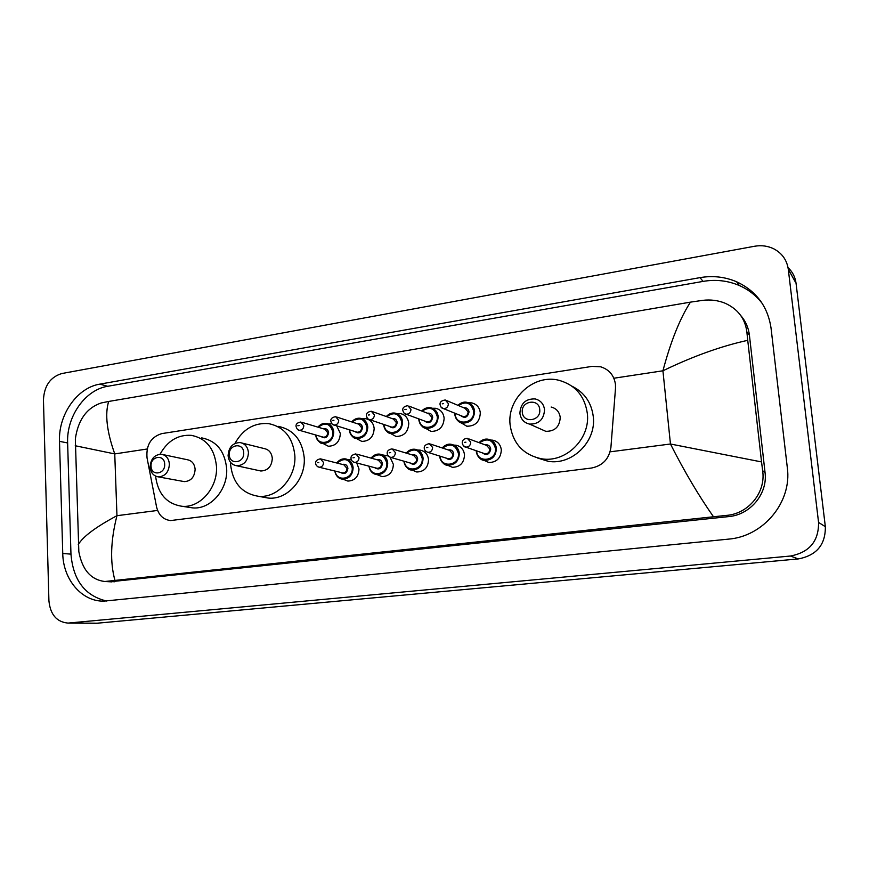 <?xml version="1.0" encoding="UTF-8"?>
<svg xmlns="http://www.w3.org/2000/svg" width="869" height="869" viewBox="0 0 869 869"><rect width="100%" height="100%" fill="white"/><g stroke="black" fill="none" stroke-linecap="round" stroke-linejoin="round"><path stroke-width="1.3" d="M356.724 462.96L359.006 469.021C358.549 476.723 354.834 480.742 347.861 481.078L343.505 479.384M390.083 457.268L393.385 464.394C392.929 472.225 389.106 476.299 381.925 476.592L377.352 474.735M417.804 450.088L420.118 450.12C425.017 451.141 427.83 454.324 428.547 459.658C428.091 467.641 424.159 471.748 416.762 471.997L411.949 469.966C407.344 469.097 404.65 466.164 403.879 461.178M453.89 445.124L455.986 445.2C460.928 446.275 463.774 449.479 464.513 454.824C464.057 462.949 460.005 467.109 452.38 467.305L447.416 465.143M490.855 440.062L492.69 440.181C497.687 441.3 500.566 444.526 501.326 449.87C500.859 458.148 496.688 462.362 488.823 462.493L483.642 460.168M336.716 425.853L340.355 433.468C339.79 441.767 335.771 446.014 328.297 446.231L322.747 443.331M362.264 418.836L365.882 418.717C370.737 419.825 373.496 423.084 374.17 428.493C373.616 436.933 369.477 441.235 361.786 441.398L356.073 438.345M396.872 413.601L400.381 413.557C405.269 414.719 408.072 418 408.767 423.409C408.191 432.002 403.944 436.357 396.014 436.455L390.105 433.207M432.295 408.256L435.662 408.289C440.605 409.495 443.429 412.808 444.135 418.206C443.559 426.961 439.182 431.361 431.002 431.393L424.876 427.906M468.554 402.792L471.78 402.901C476.755 404.172 479.601 407.496 480.329 412.873C479.753 421.813 475.234 426.266 466.794 426.212L460.396 422.421M615.502 388.269L615.469 384.489C614.144 375.386 609.18 369.488 600.598 366.794L592.071 366.381L161.84 433.598C150.945 436.966 146.003 445.047 147.035 457.854L156.539 506.833C158.549 515.067 163.231 519.651 170.596 520.564L591.452 468.043C602.662 465.784 609.158 458.897 610.918 447.372L615.502 388.269M382.653 454.932L388.193 455.932M348.36 459.668L351.293 459.701M328.449 423.963L331.828 423.724M43.45 399.892C44.189 385.825 50.326 377.037 61.862 373.529L754.574 246.253C761.472 245.047 767.914 245.927 773.91 248.892C782.143 253.324 786.934 260.124 788.292 269.303L818.565 522.432C818.794 541.191 809.419 552.391 790.442 556.03L68.043 623.095C56.659 622.019 50.283 614.568 48.914 600.729L43.45 399.892M788.031 267.609C792.561 271.856 795.233 277.07 796.047 283.251L825.344 526.69C825.583 544.7 816.567 555.443 798.307 558.919L96.513 623.269M787.325 467.707L771.031 328.015C767.751 306.431 756.28 291.017 736.619 281.773C724.974 276.831 712.776 275.451 700.012 277.635L99.859 384.131C77.178 387.672 58.288 414.698 59.505 441.333L62.753 553.477C63.1 579.46 81.719 601.63 103.802 601.131L728.407 539.138C763.373 536.521 792.148 502.119 787.325 467.707M762.385 303.65C756.291 295.666 748.611 289.627 739.345 285.532C727.82 280.622 715.73 279.242 703.086 281.393L107.702 386.292C85.151 389.779 66.402 416.566 67.63 442.973L70.965 554.14C73.159 580.264 85.032 595.895 106.594 601.022M110.048 581.785L728.711 516.599C750.36 514.796 767.935 493.592 765.035 472.399L749.404 335.108C748.491 327.678 745.624 321.172 740.801 315.588M713.416 516.664C698.557 495.46 684.24 471.237 670.455 444.005L761.548 461.928L762.634 470.716C766.067 492.31 748.481 513.981 726.039 515.436L104.856 581.502C90.919 579.797 82.24 569.847 78.829 551.641L75.342 438.932C78.036 420.009 86.607 408.028 101.076 402.999L108.679 401.456C104.78 414.046 106.8 431.535 114.751 453.922L75.223 445.743M761.548 461.928L747.731 340.322C721.064 346.177 692.799 356.333 662.928 370.791C670.77 341.3 679.938 318.423 690.442 302.14L108.679 401.456M690.442 302.14L702.673 300.359C710.397 299.414 717.74 300.316 724.713 303.053C737.748 308.81 745.135 318.467 746.873 332.012L747.731 340.322M78.275 544.548C83.055 536.531 95.948 526.918 116.957 515.697C110.591 540.681 109.928 562.265 114.969 580.438M522.312 412.178C520.889 400.783 539.117 398.056 539.736 409.636C541.148 421.128 522.834 423.714 522.312 412.178M519.901 413.253C520.574 403.412 525.658 398.632 535.174 398.936C540.594 400.337 543.712 403.922 544.537 409.679C543.929 419.401 538.943 424.202 529.569 424.094C523.953 422.758 520.737 419.14 519.901 413.253M540.714 429.069L545.743 431.306C554.824 431.437 559.658 426.809 560.233 417.424C559.43 411.863 556.399 408.397 551.142 407.029M510.07 424.55C507.007 398.35 533.914 373.637 558.973 380.296C575.321 384.967 584.772 396.058 587.346 413.568C590.496 438.91 565.61 463.144 541.528 458.778C523.225 454.856 512.743 443.451 510.07 424.55M572.063 386.249C584.392 392.364 591.474 402.543 593.299 416.762C596.416 441.734 571.867 465.599 548.1 461.276L537.227 457.898M229.307 454.78C228.428 444.363 243.483 442.104 243.7 452.684C244.569 463.177 229.459 465.317 229.307 454.78M228.102 455.617C228.71 447.22 232.675 442.875 240.029 442.56C244.993 443.538 247.806 446.905 248.447 452.662C247.882 460.994 243.961 465.36 236.694 465.762C231.61 464.828 228.743 461.45 228.102 455.617M258.984 470.596L260.852 470.998C267.956 470.618 271.769 466.403 272.301 458.332C271.66 452.76 268.912 449.501 264.057 448.534L242.136 443.081M234.978 443.418C242.962 429.101 254.204 422.508 268.706 423.627C284.022 426.885 292.723 437.389 294.819 455.139C296.644 477.2 277.569 498.513 258.354 496.275C241.897 493.516 232.631 482.849 230.567 464.263L230.524 462.308M278.33 426.364C293.494 429.601 302.119 439.975 304.204 457.485C306.04 479.264 287.172 500.272 268.152 498.056L262.807 497.09M151.054 466.153C150.294 456.008 164.556 453.868 164.675 464.176C165.414 474.409 151.108 476.418 151.054 466.153M150.131 466.935C150.739 458.865 154.465 454.639 161.33 454.237C166.12 455.128 168.814 458.43 169.401 464.133C168.825 472.149 165.143 476.397 158.343 476.875C153.455 476.016 150.717 472.703 150.131 466.935M182.881 481.361L184.337 481.622C190.984 481.176 194.58 477.07 195.123 469.303C194.526 463.774 191.886 460.57 187.193 459.701L162.97 454.585M160.048 454.205C167.587 440.8 178.004 434.511 191.321 435.347C206.17 438.324 214.545 448.632 216.468 466.273C218 487.574 200.142 508.159 182.077 506.29C166.685 503.901 157.854 493.853 155.584 476.114M201.706 437.867C216.414 440.822 224.734 451 226.646 468.413C228.189 489.443 210.526 509.745 192.625 507.887L188.486 507.257M610.114 451.826L670.455 444.005L662.928 370.791L613.872 378.232M157.593 510.44L116.957 515.697L114.751 453.922L147.165 449.001M69.238 623.03L98.458 623.214M790.442 556.03L798.307 558.919M818.565 522.432L825.344 526.69M788.292 269.303L796.047 283.251M107.702 386.292L99.859 384.131M67.63 442.973L59.505 441.333M703.086 281.393L700.012 277.635M70.965 554.14L62.753 553.477M765.035 472.399L762.634 470.716M728.711 516.599L726.039 515.436M114.556 581.763L107.169 581.361M749.404 335.108L746.873 332.012M457.974 405.345C460.592 402.803 463.601 401.804 466.99 402.347C471.411 403.455 473.942 406.42 474.593 411.211C474.061 419.162 470.053 423.116 462.547 423.062C458.006 421.997 455.41 419.021 454.759 414.144L454.726 414.068C456.41 420.042 459.017 423.04 462.547 423.062M455.139 413.34L455.16 413.937C455.649 426.462 475.093 423.681 473.681 411.2C471.074 402.695 465.969 400.794 458.376 405.519M463.731 407.767C466.696 407.474 468.456 408.854 469.032 411.884C467.674 417.522 464.839 418.739 460.527 415.512M461.863 416.055L463.275 416.62C466.284 416.653 467.902 415.078 468.119 411.884L465.056 408.321L446.731 400.609M461.83 416.034L443.407 408.593C441.843 408.495 440.724 407.126 440.04 404.498C439.779 402.043 441.517 400.533 445.254 399.99L448.404 403.661C448.176 406.974 446.514 408.615 443.407 408.593L441.007 407.094M442.267 403.824L443.635 403.618L442.267 403.824M421.726 411.015C424.278 408.376 427.244 407.3 430.644 407.789C435.032 408.854 437.541 411.787 438.172 416.599C437.65 424.387 433.761 428.298 426.494 428.319C421.997 427.298 419.423 424.344 418.793 419.455M419.151 419.01L419.162 419.271C419.597 431.643 438.595 428.928 437.259 416.588C434.63 408.028 429.579 406.225 422.106 411.167M427.429 413.209C430.383 412.84 432.143 414.198 432.719 417.261C431.448 422.736 428.71 423.985 424.496 420.987M425.864 421.487L427.113 421.943C430.025 421.943 431.589 420.39 431.806 417.261L428.765 413.72L409.158 406.192M425.821 421.476L406.116 414.209C404.574 414.155 403.455 412.797 402.76 410.135C402.521 407.735 404.215 406.247 407.843 405.682L410.961 409.342C410.744 412.579 409.125 414.209 406.116 414.209L404.031 413.068M404.856 409.505L406.192 409.299L404.856 409.505M418.782 419.369L418.749 419.39C420.607 425.549 423.192 428.526 426.494 428.319M386.325 416.544C388.812 413.807 391.745 412.666 395.123 413.112C399.479 414.133 401.956 417.055 402.575 421.856C402.065 429.503 398.284 433.37 391.246 433.457C386.781 432.48 384.25 429.547 383.631 424.659M383.979 424.517C384.413 436.727 402.934 434.033 401.663 421.856C399.023 413.264 394.037 411.537 386.694 416.664M391.962 418.521C394.895 418.087 396.655 419.423 397.22 422.508C396.036 427.852 393.385 429.112 389.279 426.31M390.648 426.777L391.756 427.146C394.591 427.124 396.101 425.582 396.307 422.508L393.309 418.999L372.497 411.667M390.615 426.755L369.705 419.694C368.184 419.662 367.066 418.315 366.349 415.654C366.131 413.286 367.793 411.819 371.324 411.254L374.409 414.882C374.181 418.054 372.616 419.662 369.705 419.694L367.88 418.825M368.337 415.045L369.64 414.85L368.337 415.045M391.246 433.457C388.063 433.772 385.51 430.818 383.587 424.583L383.62 424.398M351.749 421.921C354.172 419.119 357.05 417.913 360.418 418.326C364.73 419.303 367.185 422.193 367.783 427.005C367.272 434.511 363.6 438.334 356.768 438.476C352.369 437.541 349.87 434.63 349.262 429.764M349.61 429.862C350.272 441.745 368.065 438.888 366.87 427.005C364.241 418.402 359.31 416.74 352.097 422.03M357.3 423.724C360.222 423.225 361.96 424.539 362.525 427.646C361.406 432.849 358.843 434.131 354.834 431.491M356.203 431.926L357.192 432.23C359.94 432.186 361.417 430.655 361.623 427.646L358.658 424.159L336.705 417.033M356.171 431.915L334.141 425.05C332.664 425.082 331.545 423.746 330.774 421.031C330.611 418.695 332.24 417.25 335.662 416.685L338.704 420.292C338.476 423.409 336.955 424.995 334.141 425.05L332.555 424.376M332.675 420.466L333.946 420.27L332.675 420.466M317.967 427.157C320.313 424.3 323.159 423.051 326.494 423.42C330.763 424.354 333.185 427.233 333.761 432.034C333.262 439.41 329.688 443.19 323.051 443.375C318.793 442.517 316.338 439.714 315.675 434.978M315.99 435.065C316.837 446.644 333.978 443.646 332.849 432.034C330.231 423.431 325.375 421.834 318.282 427.255M323.42 428.797C326.309 428.254 328.047 429.547 328.612 432.664C327.537 437.748 325.049 439.041 321.139 436.553M322.518 436.944L323.398 437.194C326.06 437.129 327.494 435.619 327.7 432.664L324.778 429.21L301.749 422.28M322.475 436.933L299.381 430.285C297.926 430.34 296.807 429.004 296.025 426.288C295.818 424.029 297.415 422.606 300.815 422.008L303.813 425.571C303.596 428.634 302.119 430.209 299.381 430.285L298.002 429.753M297.828 425.756L299.066 425.56L297.828 425.756M479.08 442.647C481.654 439.931 484.706 438.802 488.226 439.236C492.951 440.29 495.667 443.342 496.384 448.393C495.938 456.225 492.006 460.212 484.565 460.342C479.721 459.332 476.929 456.268 476.212 451.12M476.625 450.881L476.636 450.946C477.146 463.644 496.938 461.07 495.471 448.393C492.614 439.518 487.303 437.65 479.525 442.81M485.108 444.852C488.226 444.439 490.105 445.84 490.735 449.034C489.486 454.596 486.662 455.867 482.252 452.836M483.696 453.346L485.065 453.814C488.052 453.781 489.638 452.184 489.823 449.045L486.531 445.373L468.793 438.888M483.664 453.325L465.806 447.122C464.176 447.09 462.981 445.699 462.232 442.973C462.232 440.138 463.937 438.606 467.337 438.356L470.726 442.158C470.531 445.428 468.891 447.079 465.806 447.122L463.231 445.591M465.925 442.169L464.535 442.364L465.925 442.169M442.223 447.948C444.722 445.134 447.741 443.918 451.261 444.32C455.943 445.319 458.626 448.35 459.321 453.401C458.886 461.091 455.063 465.024 447.861 465.208C443.06 464.263 440.311 461.211 439.616 456.073M440.029 456.171C440.789 468.532 459.799 465.773 458.408 453.412C455.541 444.483 450.283 442.712 442.647 448.089M448.176 449.914C451.283 449.436 453.151 450.815 453.792 454.042C452.619 459.44 449.892 460.733 445.591 457.92M425.636 451.228L427.841 452.336C425.332 451.174 424.148 449.805 424.278 448.208C423.931 445.96 425.593 444.45 429.264 443.657L432.599 447.426C432.414 450.631 430.818 452.271 427.841 452.336L448.263 458.767C451.152 458.702 452.695 457.127 452.868 454.042L449.621 450.392L430.535 444.081M427.809 447.448L426.451 447.633L427.809 447.448M406.247 453.107C408.68 450.207 411.645 448.936 415.154 449.284C419.781 450.251 422.432 453.249 423.116 458.3C422.671 465.849 418.967 469.738 411.982 469.977C408.723 470.401 406.008 467.468 403.835 461.167M404.27 461.298C405.28 473.301 423.507 470.357 422.204 458.311C419.325 449.36 414.133 447.665 406.638 453.227M412.112 454.867C415.197 454.324 417.055 455.671 417.685 458.919C416.588 464.187 413.948 465.502 409.766 462.873M411.233 463.296L412.286 463.59C415.1 463.514 416.588 461.95 416.772 458.93L413.568 455.313L393.212 449.175M411.2 463.286L390.768 457.42C388.334 456.399 387.15 455.041 387.216 453.325C386.922 451.087 388.552 449.588 392.093 448.838L395.384 452.575C395.199 455.714 393.657 457.333 390.768 457.42L388.888 456.605M390.605 452.597L389.279 452.782L390.605 452.597M371.117 458.115C373.474 455.15 376.396 453.824 379.883 454.139C384.456 455.063 387.063 458.039 387.726 463.09C387.292 470.498 383.674 474.344 376.896 474.626C372.432 473.822 369.781 471.009 368.945 466.164M369.314 466.262C370.52 477.939 388.052 474.854 386.814 463.09C383.946 454.15 378.83 452.521 371.476 458.224M376.874 459.712C379.927 459.104 381.773 460.44 382.403 463.688C381.361 468.836 378.797 470.162 374.724 467.685M376.201 468.065L377.135 468.315C379.851 468.217 381.306 466.675 381.48 463.698L378.33 460.114L356.801 454.161M376.168 468.065L354.563 462.395C352.195 461.504 351.011 460.146 351.022 458.332C350.739 456.138 352.336 454.661 355.812 453.89L359.049 457.605C358.864 460.679 357.365 462.275 354.563 462.395L352.966 461.787M354.27 457.637L352.977 457.811L354.27 457.637M336.781 463.003C339.073 459.983 341.952 458.615 345.406 458.886C349.925 459.777 352.499 462.732 353.129 467.761C352.695 475.05 349.186 478.852 342.603 479.167C338.28 478.428 335.673 475.712 334.793 471.009M335.141 471.096C336.499 482.469 353.39 479.275 352.217 467.772C349.371 458.832 344.341 457.268 337.129 463.09M342.429 464.437C345.46 463.785 347.285 465.089 347.904 468.358C346.916 473.377 344.439 474.724 340.463 472.378M341.93 472.725L342.755 472.932C345.406 472.812 346.818 471.291 346.992 468.369L343.885 464.806L321.248 459.049M341.897 472.725L319.195 467.24C316.87 466.436 315.697 465.1 315.664 463.21C315.414 461.048 316.979 459.582 320.368 458.832L323.561 462.504C323.366 465.534 321.91 467.109 319.195 467.24L317.826 466.783M318.793 462.547L317.522 462.721L318.793 462.547M68.043 623.095L97.306 623.279M739.345 285.532L736.619 281.773M111.916 581.882L104.856 581.502M466.99 402.347C464.1 401.587 461.081 402.586 457.93 405.323M430.644 407.789C427.396 407.224 424.409 408.289 421.682 411.004M395.123 413.112C391.897 412.579 388.954 413.72 386.281 416.523M356.768 438.476C353.813 438.975 351.293 436.064 349.219 429.742M360.418 418.326C357.224 417.815 354.313 419.01 351.695 421.899M323.051 443.375C320.368 444.026 317.88 441.213 315.61 434.956M326.494 423.42C323.333 422.942 320.476 424.181 317.902 427.146M488.226 439.236C485.119 438.595 482.056 439.725 479.047 442.636M476.158 450.718L476.179 451.065C478.037 457.355 480.839 460.451 484.565 460.342M451.261 444.32C448.328 443.624 445.308 444.83 442.191 447.937M439.584 456.029C441.561 462.438 444.32 465.491 447.861 465.208M415.154 449.284C411.797 448.838 408.821 450.109 406.203 453.086M379.883 454.139C376.559 453.727 373.616 455.052 371.063 458.104M368.901 466.153C369.944 471.183 372.605 474.007 376.896 474.626M345.406 458.886C342.125 458.506 339.236 459.864 336.727 462.992M334.75 470.998C335.988 476.049 338.606 478.776 342.603 479.167M541.528 458.778L548.1 461.276M529.569 424.094L545.743 431.306M258.354 496.275L268.152 498.056M236.694 465.762L260.852 470.998M182.077 506.29L192.625 507.887M158.343 476.875L184.337 481.622"/></g></svg>

